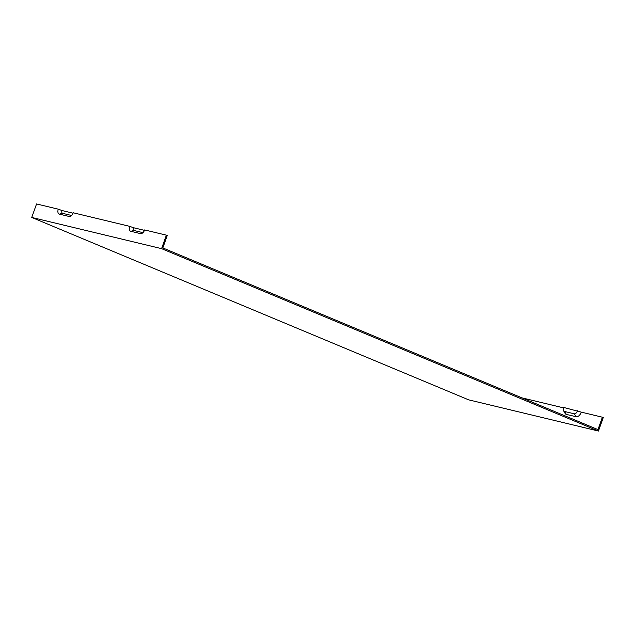 <?xml version="1.0" encoding="UTF-8"?>
<svg xmlns="http://www.w3.org/2000/svg" width="635" height="635" viewBox="0 0 635 635"><rect width="100%" height="100%" fill="white"/><g stroke="black" fill="none" stroke-linecap="round" stroke-linejoin="round"><path stroke-width="0.95" d="M73.065 213.193L62.016 210.534A2.603 1.5 -67.3 0 0 62.619 213.336L71.549 215.479M62.016 210.534L58.301 209.177A4.596 2.651 112.7 0 0 59.357 214.122L69.096 216.464A4.596 2.651 -67.3 0 0 70.009 216.432A4.596 2.651 -67.3 0 0 73.223 212.773L129.699 226.346L133.421 227.703A2.603 1.5 -67.3 0 0 134.025 230.505L142.954 232.648M144.47 230.354L133.421 227.703M129.699 226.346A4.596 2.651 112.7 0 0 130.762 231.283L140.494 233.624A4.596 2.651 112.7 0 0 141.414 233.601A4.596 2.651 112.7 0 0 144.629 229.933L166.378 235.164L161.576 248.65L31.75 217.44L36.552 203.954L58.301 209.177M581.287 412.131L563.586 407.416A3.754 2.167 -67.3 0 0 563.57 410.75L565.039 413.329A5.739 3.31 -67.3 0 0 566.388 414.401L576.12 416.743A5.739 3.31 -67.3 0 0 581.287 412.131L602.385 417.203L597.964 429.609L162.822 247.936L167.243 235.529L166.378 235.164M563.451 407.845L521.914 397.851M161.576 248.65L598.448 431.046L603.25 417.56L602.385 417.203M598.448 431.046L468.622 399.836L31.75 217.44M563.57 410.75A3.754 2.167 -67.3 0 0 564.452 411.448L574.191 413.79A3.754 2.167 -67.3 0 0 577.564 410.774M69.096 216.464L70.866 216.035M59.357 214.122L62.619 213.336M130.762 231.283L134.025 230.505M566.388 414.401L564.452 411.448M140.494 233.624L142.272 233.204M576.12 416.743L574.191 413.79"/></g></svg>
